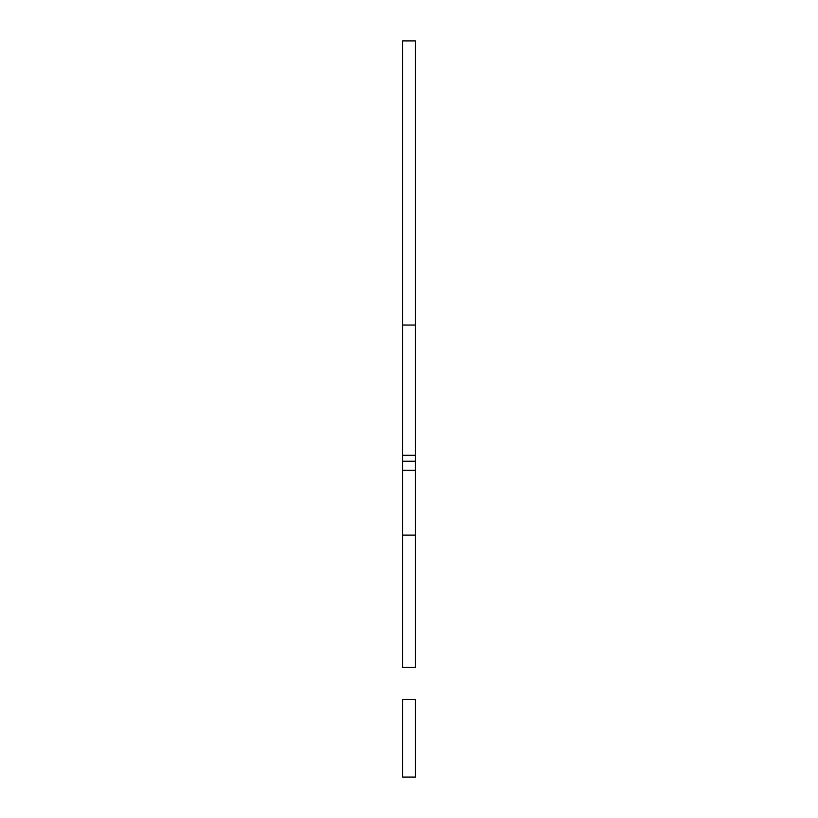 <?xml version="1.0" encoding="UTF-8"?>
<svg xmlns="http://www.w3.org/2000/svg" width="818" height="818" viewBox="0 0 818 818"><rect width="100%" height="100%" fill="white"/><g stroke="black" fill="none" stroke-linecap="round" stroke-linejoin="round"><path stroke-width="1.23" d="M402.538 455.289L415.462 455.289L415.462 325.043L402.538 325.043L402.538 461.209L415.462 461.209L415.462 470.34L402.538 470.34L402.538 461.209L402.538 667.396L402.538 470.34L415.462 470.34L415.462 667.396L415.462 535.105L402.538 535.105L415.462 535.105L415.462 461.209L402.538 461.209L402.538 455.289L415.462 455.289L415.462 461.209L415.462 40.9L415.462 325.043L402.538 325.043L402.538 455.289M402.538 40.9L402.538 325.043L402.538 40.9L415.462 40.9M415.462 699.605L415.462 777.1L415.462 699.605L402.538 699.605L402.538 777.1L402.538 699.605L415.462 699.605M415.462 667.396L402.538 667.396M415.462 777.1L402.538 777.1"/></g></svg>
